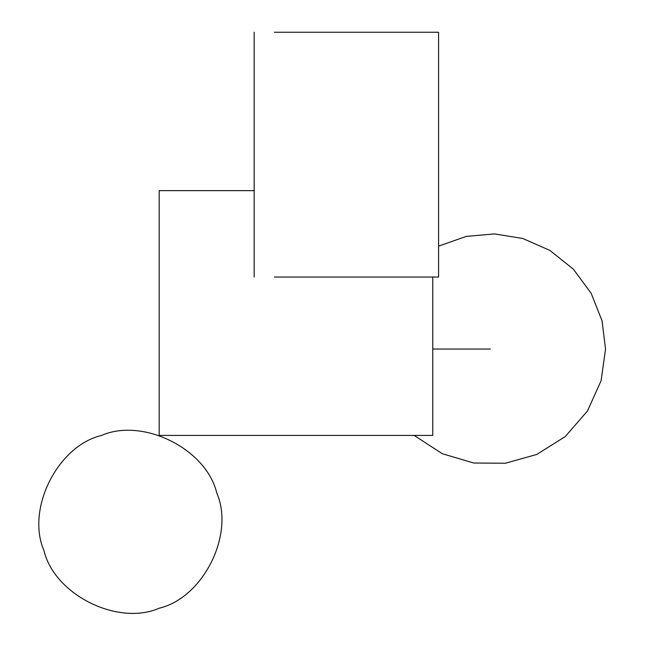 <?xml version="1.0" encoding="UTF-8"?>
<svg xmlns="http://www.w3.org/2000/svg" width="645" height="645" viewBox="0 0 645 645"><rect width="100%" height="100%" fill="white"/><g stroke="black" fill="none" stroke-linecap="round" stroke-linejoin="round"><path stroke-width="0.97" d="M101.579 435.423C57.55 445.808 25.873 509.163 43.981 550.62C54.373 594.65 117.721 626.327 159.178 608.219C203.207 597.826 234.885 534.479 216.776 493.022C206.392 448.993 143.037 417.315 101.579 435.423M274.367 277.036L438.568 277.036L438.568 32.25L274.367 32.25M432.763 277.036L432.763 435.423L159.178 435.423L159.178 190.638L254.17 190.638M432.763 349.034L490.361 349.034M254.17 277.036L254.17 32.25M438.568 246.14L466.279 236.384L494.481 233.909L522.773 238.489L549.879 250.405L573.373 269.167L591.191 293.338L602.035 320.775L605.55 349.034L601.1 380.752L587.426 411.05L565.278 436.528L536.866 454.419L505.382 463.239L473.753 463.021L442.341 453.741L414.163 435.423"/></g></svg>
